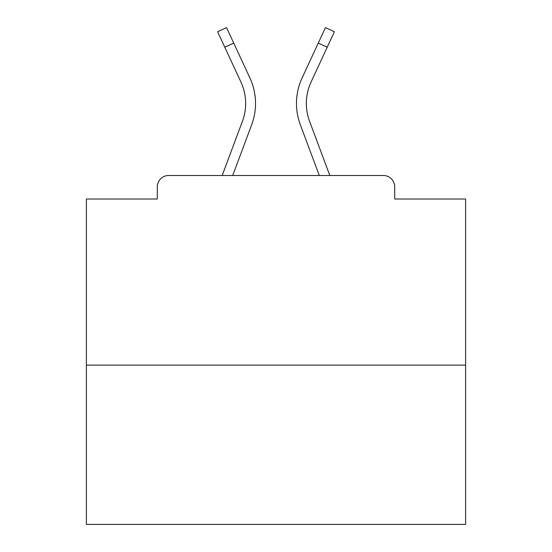 <?xml version="1.0" encoding="UTF-8"?>
<svg xmlns="http://www.w3.org/2000/svg" width="552" height="552" viewBox="0 0 552 552"><rect width="100%" height="100%" fill="white"/><g stroke="black" fill="none" stroke-linecap="round" stroke-linejoin="round"><path stroke-width="0.83" d="M394.701 199.017L394.701 186.88L394.701 199.017L465.619 199.017L465.619 524.4L86.381 524.4L86.381 199.017L157.299 199.017L157.299 186.88L157.299 199.017M465.619 365.12L86.381 365.12M394.701 186.88A11.378 11.378 0 0 0 383.323 175.501L168.677 175.501A11.378 11.378 0 0 0 157.299 186.88M383.323 175.501L335.161 175.501M216.839 175.501L168.677 175.501M232.709 175.501L251.691 124.669A60.679 60.679 0 0 0 249.883 77.908L233.724 43.084L224.781 47.23L217.598 31.747L226.541 27.6L233.724 43.084M224.781 47.23L240.941 82.062A50.819 50.819 0 0 1 242.452 121.219L222.187 175.501M319.291 175.501L300.309 124.669A60.679 60.679 0 0 1 302.116 77.908L325.459 27.6L334.402 31.747L311.059 82.062A50.819 50.819 0 0 0 309.548 121.219L329.813 175.501M306.339 103.445A50.819 50.819 0 0 0 309.548 121.219A50.819 50.819 0 0 1 306.339 103.445A50.819 50.819 0 0 0 309.548 121.219A50.819 50.819 0 0 1 306.339 103.445A50.819 50.819 0 0 0 309.548 121.219A50.819 50.819 0 0 1 306.339 103.445A50.819 50.819 0 0 0 309.548 121.219A50.819 50.819 0 0 1 306.339 103.445A50.819 50.819 0 0 0 309.548 121.219A50.819 50.819 0 0 1 306.339 103.445A50.819 50.819 0 0 0 309.548 121.219A50.819 50.819 0 0 1 306.339 103.445A50.819 50.819 0 0 0 309.548 121.219A50.819 50.819 0 0 1 306.339 103.445A50.819 50.819 0 0 0 309.548 121.219A50.819 50.819 0 0 1 306.339 103.445A50.819 50.819 0 0 0 309.548 121.219A50.819 50.819 0 0 1 306.339 103.445A50.819 50.819 0 0 0 309.548 121.219A50.819 50.819 0 0 1 306.339 103.445A50.819 50.819 0 0 0 309.548 121.219A50.819 50.819 0 0 1 306.339 103.445A50.819 50.819 0 0 0 309.548 121.219A50.819 50.819 0 0 1 306.339 103.445A50.819 50.819 0 0 0 309.548 121.219A50.819 50.819 0 0 1 306.339 103.445A50.819 50.819 0 0 0 309.548 121.219A50.819 50.819 0 0 1 306.339 103.445A50.819 50.819 0 0 0 309.548 121.219A50.819 50.819 0 0 1 306.339 103.445A50.819 50.819 0 0 0 309.548 121.219A50.819 50.819 0 0 1 306.339 103.445A50.819 50.819 0 0 0 309.548 121.219A50.819 50.819 0 0 1 306.339 103.445A50.819 50.819 0 0 0 309.548 121.219A50.819 50.819 0 0 1 306.339 103.445A50.819 50.819 0 0 0 309.548 121.219A50.819 50.819 0 0 1 311.059 82.062A50.819 50.819 0 0 0 306.339 103.445A50.819 50.819 0 0 1 311.059 82.062A50.819 50.819 0 0 0 306.339 103.445A50.819 50.819 0 0 1 311.059 82.062A50.819 50.819 0 0 0 306.339 103.445A50.819 50.819 0 0 1 311.059 82.062A50.819 50.819 0 0 0 306.339 103.445A50.819 50.819 0 0 1 311.059 82.062A50.819 50.819 0 0 0 306.339 103.445A50.819 50.819 0 0 1 311.059 82.062A50.819 50.819 0 0 0 306.339 103.445A50.819 50.819 0 0 1 311.059 82.062A50.819 50.819 0 0 0 306.339 103.445A50.819 50.819 0 0 1 311.059 82.062A50.819 50.819 0 0 0 306.339 103.445A50.819 50.819 0 0 1 311.059 82.062A50.819 50.819 0 0 0 306.339 103.445A50.819 50.819 0 0 1 311.059 82.062A50.819 50.819 0 0 0 306.339 103.445A50.819 50.819 0 0 1 311.059 82.062A50.819 50.819 0 0 0 306.339 103.445A50.819 50.819 0 0 1 311.059 82.062A50.819 50.819 0 0 0 306.339 103.445A50.819 50.819 0 0 1 311.059 82.062A50.819 50.819 0 0 0 306.339 103.445A50.819 50.819 0 0 1 311.059 82.062A50.819 50.819 0 0 0 306.339 103.445A50.819 50.819 0 0 1 311.059 82.062A50.819 50.819 0 0 0 306.339 103.445A50.819 50.819 0 0 1 311.059 82.062A50.819 50.819 0 0 0 306.339 103.445A50.819 50.819 0 0 1 311.059 82.062A50.819 50.819 0 0 0 306.339 103.445A50.819 50.819 0 0 1 311.059 82.062A50.819 50.819 0 0 0 306.339 103.445A50.819 50.819 0 0 1 311.059 82.062M327.219 47.23L318.276 43.084"/></g></svg>
